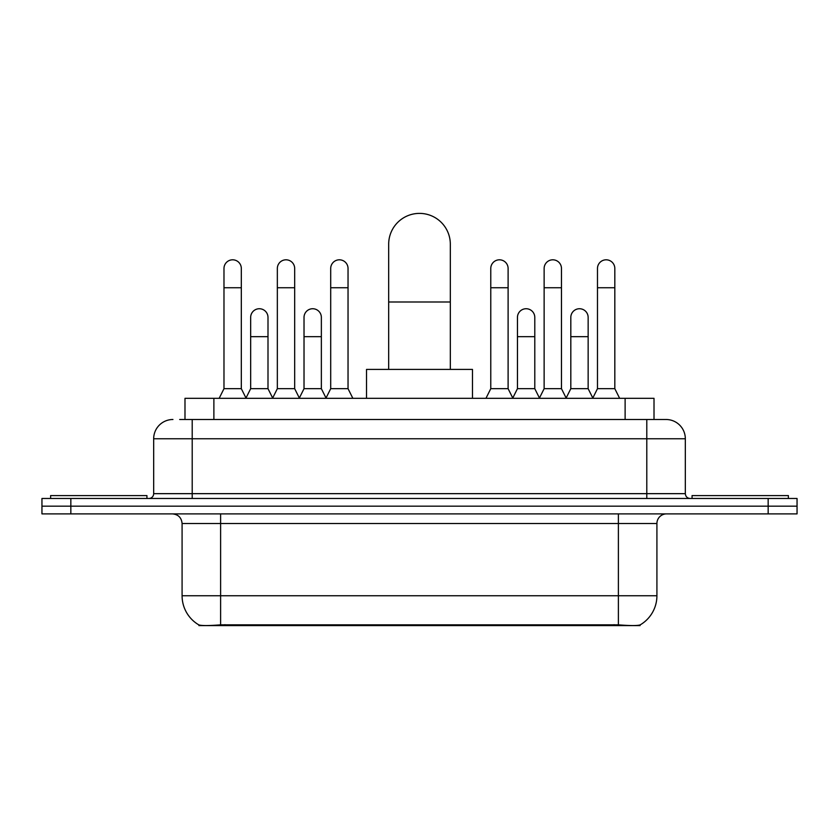 <?xml version="1.0" encoding="UTF-8"?>
<svg xmlns="http://www.w3.org/2000/svg" width="839" height="839" viewBox="0 0 839 839"><rect width="100%" height="100%" fill="white"/><g stroke="black" fill="none" stroke-linecap="round" stroke-linejoin="round"><path stroke-width="1.26" d="M184.989 419.5L184.989 398.315L654.011 398.315L654.011 419.5M640.063 624.929L640.063 625.611L198.937 625.611L198.937 624.929M182.084 595.753L220.615 595.753L220.615 523.515L182.084 523.515L182.084 595.753A33.707 33.707 0 0 0 198.749 624.835C201.245 625.8 208.533 625.8 220.615 624.835L618.385 624.835C630.456 625.8 637.745 625.8 640.251 624.835A33.707 33.707 0 0 0 656.916 595.753L656.916 523.515A9.628 9.628 0 0 1 666.544 513.888M70.843 498.481L797.05 498.481L797.05 506.179L41.95 506.179L41.95 513.888L70.843 513.888L70.843 506.179L41.95 506.179L41.95 498.481L70.843 498.481L70.843 506.179L797.05 506.179L797.05 513.888L70.843 513.888M180.123 419.5L659.318 419.5M179.682 419.5L192.204 419.5L192.204 438.766L153.673 438.766L153.673 493.657A4.814 4.814 0 0 1 148.86 498.481M172.939 419.5A19.266 19.266 0 0 0 153.673 438.766M666.061 419.5A19.266 19.266 0 0 1 685.327 438.766L646.796 438.766L646.796 419.5L665.767 419.5M685.327 438.766L685.327 493.657C685.61 496.583 687.214 498.188 690.14 498.481M797.05 498.481L797.05 506.179M146.93 498.481L146.93 495.587L50.623 495.587L50.623 498.481M788.377 498.481L788.377 495.587L692.07 495.587L692.07 498.481M388.677 369.412L388.677 244.212A30.823 30.823 0 0 1 419.5 213.389A30.823 30.823 0 0 1 450.323 244.212A30.823 30.823 0 0 0 419.5 213.389M450.323 369.412L450.323 244.212M472.472 398.315L472.472 369.412L366.528 369.412L366.528 398.315M219.168 398.315L223.982 388.677L241.317 388.677L246.131 398.315M241.317 388.677L241.317 268.48A8.673 8.673 0 0 0 232.655 259.807A8.673 8.673 0 0 1 233.2 259.828M223.982 388.677L223.982 287.746L241.317 287.746M223.982 287.746L223.982 268.48A8.673 8.673 0 0 1 232.655 259.807M272.528 398.315L277.342 388.677L294.678 388.677L299.492 398.315M294.678 388.677L294.678 268.48A8.673 8.673 0 0 0 286.005 259.807A8.673 8.673 0 0 1 286.55 259.828M277.342 388.677L277.342 287.746L294.678 287.746M277.342 287.746L277.342 268.48A8.673 8.673 0 0 1 286.005 259.807M325.878 398.315L330.702 388.677L348.038 388.677L352.852 398.315M348.038 388.677L348.038 268.48A8.673 8.673 0 0 0 339.365 259.807A8.673 8.673 0 0 1 339.91 259.828M330.702 388.677L330.702 287.746L348.038 287.746M330.702 287.746L330.702 268.48A8.673 8.673 0 0 1 339.365 259.807M485.959 398.315L490.773 388.677L508.109 388.677L512.923 398.315M508.109 388.677L508.109 268.48A8.673 8.673 0 0 0 499.436 259.807A8.673 8.673 0 0 1 499.981 259.828M490.773 388.677L490.773 287.746L508.109 287.746M490.773 287.746L490.773 268.48A8.673 8.673 0 0 1 499.436 259.807M539.309 398.315L544.133 388.677L561.469 388.677L566.283 398.315M561.469 388.677L561.469 268.48A8.673 8.673 0 0 0 552.796 259.807A8.673 8.673 0 0 1 553.341 259.828M544.133 388.677L544.133 287.746L561.469 287.746M544.133 287.746L544.133 268.48A8.673 8.673 0 0 1 552.796 259.807M592.67 398.315L597.483 388.677L614.819 388.677L619.643 398.315M614.819 388.677L614.819 268.48A8.673 8.673 0 0 0 606.157 259.807A8.673 8.673 0 0 1 606.702 259.828M597.483 388.677L597.483 287.746L614.819 287.746M597.483 287.746L597.483 268.48A8.673 8.673 0 0 1 606.157 259.807M245.995 398.022L250.662 388.677L267.998 388.677L272.665 398.022M267.998 388.677L267.998 317.404A8.673 8.673 0 0 0 259.87 308.752A8.673 8.673 0 0 1 267.998 317.404M250.662 388.677L250.662 336.67L267.998 336.67M250.662 336.67L250.662 317.404A8.673 8.673 0 0 1 259.87 308.752M299.345 398.022L304.022 388.677L321.358 388.677L326.025 398.022M321.358 388.677L321.358 317.404A8.673 8.673 0 0 0 313.23 308.752A8.673 8.673 0 0 1 321.358 317.404M304.022 388.677L304.022 336.67L321.358 336.67M304.022 336.67L304.022 317.404A8.673 8.673 0 0 1 313.23 308.752M512.776 398.022L517.453 388.677L534.789 388.677L539.456 398.022M534.789 388.677L534.789 317.404A8.673 8.673 0 0 0 526.661 308.752A8.673 8.673 0 0 1 534.789 317.404M517.453 388.677L517.453 336.67L534.789 336.67M517.453 336.67L517.453 317.404A8.673 8.673 0 0 1 526.661 308.752M566.136 398.022L570.814 388.677L588.149 388.677L592.816 398.022M588.149 388.677L588.149 317.404A8.673 8.673 0 0 0 580.022 308.752A8.673 8.673 0 0 1 588.149 317.404M570.814 388.677L570.814 336.67L588.149 336.67M570.814 336.67L570.814 317.404A8.673 8.673 0 0 1 580.022 308.752M614.054 625.611L614.054 624.667M224.946 625.611L224.946 624.667M213.882 419.5L213.882 398.315M625.118 419.5L625.118 398.315M618.385 513.888L618.385 523.515L220.615 523.515L220.615 513.888M656.916 523.515L618.385 523.515L618.385 595.753L656.916 595.753M618.385 624.835L618.385 595.753L220.615 595.753L220.615 624.835M768.157 513.888L768.157 498.481M192.204 498.481L192.204 493.657L685.327 493.657M153.673 493.657L192.204 493.657L192.204 438.766L646.796 438.766L646.796 498.481M388.677 301.998L450.323 301.998M182.084 523.515C181.518 517.673 178.308 514.454 172.456 513.888"/></g></svg>
